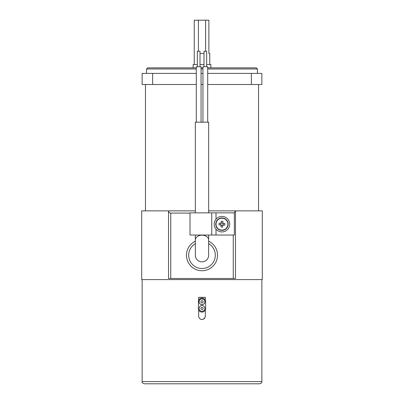 <?xml version="1.0" encoding="UTF-8"?>
<svg xmlns="http://www.w3.org/2000/svg" width="404" height="404" viewBox="0 0 404 404"><rect width="100%" height="100%" fill="white"/><g stroke="black" fill="none" stroke-linecap="round" stroke-linejoin="round"><path stroke-width="0.61" d="M228.154 224.442A6.206 6.206 0 0 0 222.225 217.968A6.206 6.206 0 0 0 215.751 223.897A6.206 6.206 0 0 0 221.68 230.371A6.206 6.206 0 0 0 228.154 224.442A6.206 6.206 0 0 0 222.225 217.968A6.206 6.206 0 0 0 215.751 223.897M222.215 218.246A5.929 5.929 0 0 0 216.029 223.912A5.929 5.929 0 0 0 221.695 230.093A5.929 5.929 0 0 0 227.876 224.432A5.929 5.929 0 0 0 222.215 218.246M222.735 225.124L222.644 227.099A10.873 4.853 -177.5 0 1 221.826 227.078A10.873 4.853 -177.5 0 1 221.008 227.028L221.079 225.387A1.495 1.495 0 0 1 220.665 224.937L220.998 224.952A1.232 1.232 0 0 0 223.185 224.225L223.139 223.831A1.232 1.232 0 0 0 220.72 224.119A1.232 1.232 0 0 0 220.998 224.952M222.811 223.286L222.902 221.311A10.873 4.853 2.5 0 0 222.079 221.266A10.873 4.853 2.5 0 0 221.261 221.241L221.19 222.882A1.495 1.495 0 0 0 220.741 223.296L219.094 223.225A10.873 4.853 -87.5 0 0 219.024 224.861L220.665 224.937M223.084 225.043L223.195 224.225A1.232 1.232 0 0 0 223.139 223.831L223.159 223.402M205.601 51.237L205.601 20.2L208.873 20.2L208.873 53.454L209.762 53.454L209.762 64.539M200.005 53.454L203.995 53.454M200.005 64.539L203.995 64.539M206.656 64.539L210.868 64.539L210.868 67.867M208.651 235.027L208.626 254.626A6.651 6.651 0 0 1 202 261.863A6.651 6.651 0 0 1 195.349 255.212L195.374 254.626A6.651 6.651 0 0 0 195.349 255.212M207.707 67.867L256.318 67.867L257.429 68.978L207.707 68.978M202.944 68.978L201.056 68.978M201.056 67.867L202.944 67.867M208.651 212.858L208.651 122.185L195.349 122.185L195.349 212.858M208.651 241.188A15.519 15.519 0 0 1 217.519 255.212A15.519 15.519 0 0 0 208.651 241.188A15.519 15.519 0 0 1 202 270.731A15.519 15.519 0 0 1 195.349 241.188A15.519 15.519 0 0 0 186.481 255.212M211.736 212.858L190.006 212.858L190.006 235.027L234.35 235.027L234.35 212.858L211.736 212.858L211.736 235.027M221.953 216.413A7.762 7.762 0 0 1 229.714 224.169A7.762 7.762 0 0 1 221.953 231.931A7.762 7.762 0 0 1 214.196 224.169A7.762 7.762 0 0 1 221.953 216.413M196.293 122.185L196.293 66.761L201.056 66.761L201.056 122.185M197.344 66.761L197.344 51.237L200.005 51.237L200.005 66.761M202.944 122.185L202.944 66.761L207.707 66.761L207.707 122.185M203.995 66.761L203.995 51.237L206.656 51.237L206.656 66.761M200.889 308.419A1.111 1.111 0 0 0 202 309.53A1.111 1.111 0 0 0 203.111 308.419A1.111 1.111 0 0 0 202 307.313A1.111 1.111 0 0 0 200.889 308.419M202 305.535A2.884 2.884 0 0 1 204.884 308.419A2.884 2.884 0 0 1 202 311.302A2.884 2.884 0 0 1 199.116 308.419A2.884 2.884 0 0 1 202 305.535M204.879 301.631L204.884 301.768A2.884 2.884 0 0 1 202 304.651A2.884 2.884 0 0 1 199.116 301.768A2.884 2.884 0 0 1 202 298.884A2.884 2.884 0 0 1 204.884 301.768M205.328 300.243L205.328 297.334L198.672 297.334L198.344 308.419A3.656 3.656 0 0 0 202 312.08A3.656 3.656 0 0 0 205.656 308.419L205.575 300.99M198.344 308.419L198.425 309.196M203.268 319.251L202 319.503C204.02 319.306 205.126 318.201 205.328 316.18L205.328 309.944L205.656 308.419M205.308 316.514L205.07 317.453M204.974 317.665L203.278 319.251M259.646 383.8L144.354 383.8C142.551 383.164 141.814 382.426 142.137 381.583L261.863 381.583C262.186 382.426 261.449 383.164 259.646 383.8M198.692 316.519L198.672 316.18C198.874 318.201 199.98 319.306 202 319.503M261.863 381.583L261.863 279.598M142.137 381.583L142.137 279.598M190.006 213.085L170.741 213.085L170.741 278.487L168.524 278.487L168.524 210.868L141.698 210.868L141.698 279.598L262.302 279.598L262.302 210.868L235.476 210.868L235.476 278.487L233.26 278.487L233.26 235.027M145.465 84.497L145.465 210.868M258.535 84.497L258.535 210.868M200.889 301.768A1.111 1.111 0 0 0 202 302.879A1.111 1.111 0 0 0 203.111 301.768A1.111 1.111 0 0 0 202 300.662A1.111 1.111 0 0 0 200.889 301.768M208.651 239.961A6.651 4.787 180 0 0 202 235.173A6.651 4.787 180 0 0 195.349 239.961L195.374 254.626M196.293 68.978L146.571 68.978L147.682 67.867L196.293 67.867M170.741 278.487L233.26 278.487M170.741 213.085C169.402 212.943 168.665 212.206 168.524 210.868L195.349 210.868M208.651 210.868L235.476 210.868L234.244 212.858M198.672 309.944L198.672 316.18M205.656 301.768A3.656 3.656 0 0 0 202 298.112A3.656 3.656 0 0 0 198.344 301.768M196.293 73.412L142.137 73.412L142.137 84.497L196.293 84.497M152.621 73.412L152.621 84.497M251.379 73.412L261.863 73.412L261.863 84.497L251.379 84.497L251.379 73.412L207.707 73.412M201.056 84.497L202.944 84.497M207.707 84.497L251.379 84.497M202.944 73.412L201.056 73.412M208.626 254.626L208.651 255.212M205.601 20.2L198.399 20.2L198.399 51.237M193.132 67.867L193.132 64.539L197.344 64.539M194.238 64.539L194.238 20.2L198.399 20.2M221.084 225.301L222.72 225.376M222.826 223.038L221.185 222.968M220.821 223.301L220.751 224.937M221.094 225.053L221.079 225.387M222.836 225.028L224.811 225.119A10.873 4.853 92.5 0 0 224.882 223.478L222.907 223.392M222.72 225.457A1.495 1.495 0 0 0 223.17 225.043M223.24 223.407A1.495 1.495 0 0 0 222.826 222.958M221.19 222.882L221.175 223.215M221.069 223.311L220.741 223.296M195.349 243.688A13.302 13.302 0 0 0 202 268.514A13.302 13.302 0 0 0 208.651 243.688M216.009 212.858L216.009 219.18M216.009 229.159L216.009 235.027M257.429 68.978L257.429 73.412M204.884 301.712C205 297.995 198.854 298.112 199.116 301.823C199 305.54 205.146 305.424 204.884 301.712M195.349 239.961L195.349 235.027M146.571 68.978L146.571 73.412"/></g></svg>
